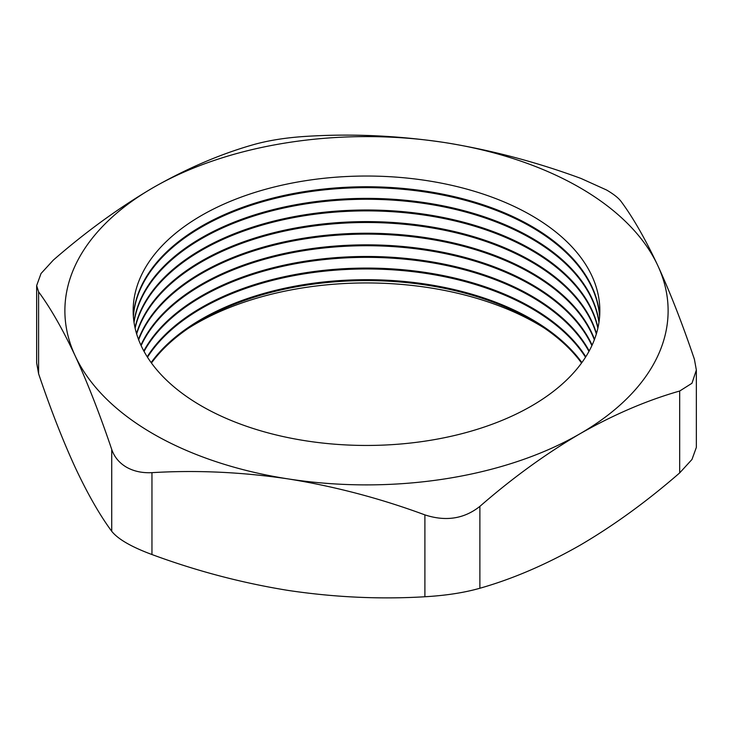 <?xml version="1.0" encoding="UTF-8"?>
<svg xmlns="http://www.w3.org/2000/svg" width="733" height="733" viewBox="0 0 733 733"><rect width="100%" height="100%" fill="white"/><g stroke="black" fill="none" stroke-linecap="round" stroke-linejoin="round"><path stroke-width="1.1" d="M581.544 363.018A233.332 134.707 0 0 0 531.489 320.037A233.332 134.707 0 0 0 151.456 363.018M188.445 328.228A241.304 139.316 180 0 1 537.133 323.748A241.304 139.316 180 0 1 544.555 328.228M581.865 362.569A233.332 134.707 0 0 0 531.489 319.148A233.332 134.707 0 0 0 151.135 362.569M585.511 357.209A233.332 134.707 0 0 0 531.489 308.419A233.332 134.707 0 0 0 147.489 357.209M585.786 356.769A233.332 134.707 0 0 0 531.489 307.53A233.332 134.707 0 0 0 147.214 356.769M588.947 351.4A233.332 134.707 0 0 0 531.489 296.801A233.332 134.707 0 0 0 144.053 351.4M589.185 350.96A233.332 134.707 0 0 0 531.489 295.921A233.332 134.707 0 0 0 143.815 350.96M591.888 345.591A233.332 134.707 0 0 0 531.489 285.183A233.332 134.707 0 0 0 306.092 250.32A233.332 134.707 0 0 0 141.112 345.591M592.09 345.151A233.332 134.707 0 0 0 531.489 284.303A233.332 134.707 0 0 0 305.716 249.495A233.332 134.707 0 0 0 140.91 345.151M594.344 339.782A233.332 134.707 0 0 0 531.489 273.565A233.332 134.707 0 0 0 301.107 239.508A233.332 134.707 0 0 0 138.656 339.782M594.509 339.342A233.332 134.707 0 0 0 531.489 272.685A233.332 134.707 0 0 0 300.732 238.692A233.332 134.707 0 0 0 138.491 339.342M596.332 333.973A233.332 134.707 0 0 0 531.489 261.956A233.332 134.707 0 0 0 296.205 228.76A233.332 134.707 0 0 0 136.668 333.973M596.47 333.533A233.332 134.707 0 0 0 531.489 261.067A233.332 134.707 0 0 0 295.83 227.936A233.332 134.707 0 0 0 136.53 333.533M597.871 328.164A233.332 134.707 0 0 0 531.489 250.338A233.332 134.707 0 0 0 291.368 218.058A233.332 134.707 0 0 0 135.129 328.164M597.972 327.724A233.332 134.707 0 0 0 531.489 249.449A233.332 134.707 0 0 0 291.001 217.243A233.332 134.707 0 0 0 135.028 327.724M598.962 322.355A233.332 134.707 0 0 0 531.489 238.72A233.332 134.707 0 0 0 286.594 207.412A233.332 134.707 0 0 0 134.038 322.355M599.026 321.915A233.332 134.707 0 0 0 531.489 237.831A233.332 134.707 0 0 0 286.236 206.596A233.332 134.707 0 0 0 133.974 321.915M599.612 316.546A233.332 134.707 0 0 0 531.489 227.102A233.332 134.707 0 0 0 281.875 196.82A233.332 134.707 0 0 0 133.388 316.546M599.649 316.106A233.332 134.707 0 0 0 531.489 226.213A233.332 134.707 0 0 0 281.518 196.013A233.332 134.707 0 0 0 133.351 316.106M531.489 215.484A233.332 134.707 0 0 0 201.511 215.484A233.332 134.707 0 0 0 201.511 406A233.332 134.707 0 0 0 531.489 406A233.332 134.707 0 0 0 531.489 215.484M606.548 189.994L581.04 178.476C536.336 161.956 490.844 149.981 444.565 142.532C398.202 135.651 352.71 133.562 308.098 136.246C287.217 137.447 268.892 140.287 253.123 144.749C220.212 154.132 186.906 168.416 153.224 187.602C119.158 207.595 85.862 231.756 53.317 260.114L41.03 273.519L36.65 285.604L38.592 291.844C50.568 308.052 62.754 329.374 75.16 355.807C87.575 382.873 99.77 414.081 111.728 449.43C114.33 456.998 119.232 462.917 126.452 467.178C133.763 471.31 142.266 473.142 151.96 472.657C196.664 469.972 242.156 472.07 288.435 478.951C334.798 486.41 380.29 498.394 424.902 514.887C445.783 521.704 464.108 518.872 479.877 506.384C512.413 478.026 545.719 453.864 579.776 433.881C613.466 414.686 646.763 400.401 679.683 391.028L691.97 383.258L696.35 370.046L694.408 359.289C682.432 323.876 670.246 292.678 657.84 265.667C645.425 239.196 633.23 217.875 621.272 201.703C618.67 198.112 613.768 194.208 606.548 189.994M153.224 433.881A301.62 174.142 0 0 0 288.435 478.951A301.62 174.142 0 0 0 579.776 433.881A301.62 174.142 0 0 0 657.84 265.667A301.62 174.142 0 0 0 444.565 142.532A301.62 174.142 0 0 0 153.224 187.602A301.62 174.142 0 0 0 75.16 355.807A301.62 174.142 0 0 0 153.224 433.881M696.35 370.046L696.35 447.405L691.979 459.463L679.683 472.895C646.763 501.528 613.466 525.698 579.776 545.398C545.719 564.749 512.413 579.033 479.877 588.251C464.227 592.704 445.902 595.535 424.902 596.754C380.207 599.438 334.715 597.34 288.435 590.468C242.073 583.001 196.581 571.025 151.96 554.533C131.445 546.928 118.031 539.186 111.728 531.297C99.743 515.088 87.557 493.767 75.16 467.333C62.736 440.276 50.54 409.069 38.592 373.72L36.65 362.954L36.65 285.604M111.728 531.297L111.728 449.43M38.592 291.844L38.592 373.72M151.96 472.657L151.96 554.533M424.902 596.754L424.902 514.887M679.683 472.895L679.683 391.028M479.877 506.384L479.877 588.251"/></g></svg>
